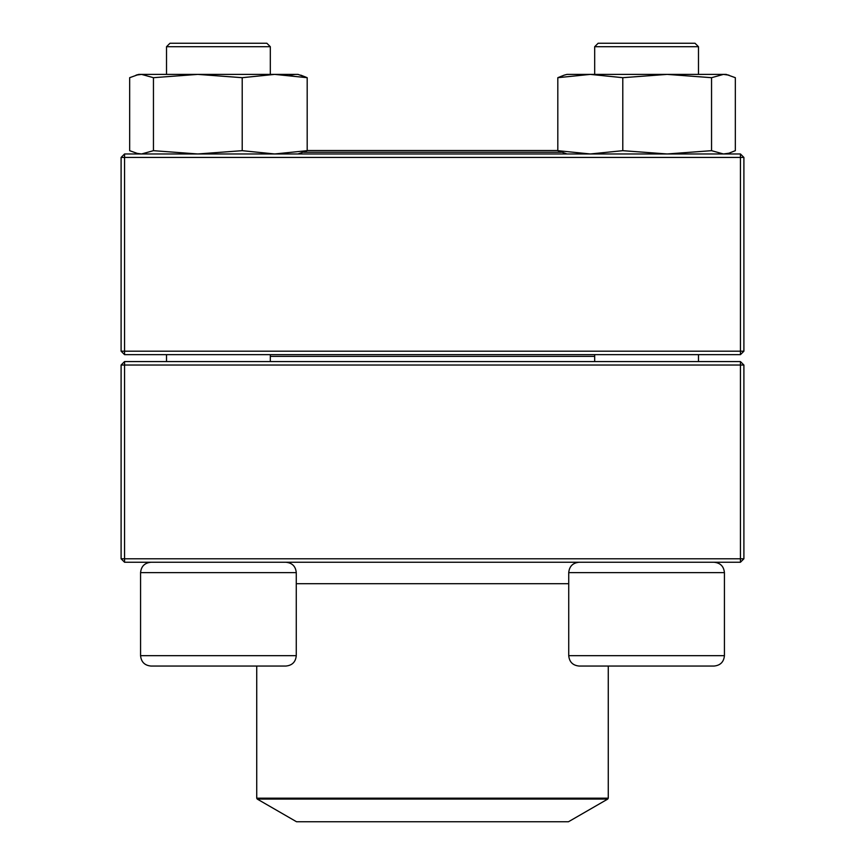 <?xml version="1.0" encoding="UTF-8"?>
<svg xmlns="http://www.w3.org/2000/svg" width="865" height="865" viewBox="0 0 865 865"><rect width="100%" height="100%" fill="white"/><g stroke="black" fill="none" stroke-linecap="round" stroke-linejoin="round"><path stroke-width="1.3" d="M124.56 562.25L740.44 562.25L743.9 558.79L743.9 365.03L124.56 365.03L124.56 558.79L740.44 558.79L740.44 361.57L124.56 361.57L121.1 365.03L121.1 558.79L124.56 558.79L124.56 562.25L121.1 558.79M743.9 365.03L740.44 361.57M121.1 365.03L124.56 365.03L124.56 361.57M743.9 558.79L740.44 558.79L740.44 562.25M270.323 46.71L270.323 74.39L270.323 46.71L166.523 46.71L166.523 74.39L166.523 46.71L169.983 43.25L266.863 43.25L270.323 46.71M296.273 655.67L296.273 572.63L140.573 572.63C141.19 566.326 144.65 562.866 150.953 562.25C144.65 562.866 141.19 566.326 140.573 572.63L140.573 655.67L296.273 655.67C295.657 661.974 292.197 665.434 285.893 666.05L150.953 666.05C144.65 665.434 141.19 661.974 140.573 655.67C141.19 661.974 144.65 665.434 150.953 666.05M714.047 666.05L579.107 666.05C572.803 665.434 569.343 661.974 568.727 655.67L724.427 655.67C723.81 661.974 720.35 665.434 714.047 666.05C720.35 665.434 723.81 661.974 724.427 655.67L724.427 572.63C723.81 566.326 720.35 562.866 714.047 562.25C720.35 562.866 723.81 566.326 724.427 572.63L568.727 572.63L568.727 655.67M698.477 46.71L594.677 46.71L594.677 74.39L594.677 46.71L598.137 43.25L695.017 43.25L698.477 46.71L698.477 74.39M594.677 354.65L594.677 361.57M594.677 356.38L270.323 356.38M257.251 799.076L296.522 821.75L568.478 821.75L607.749 799.076L257.251 799.076L256.732 798.179L608.268 798.179L608.268 666.05M561.255 152.24L303.745 152.24M557.817 150.51L307.183 150.51M740.44 153.97L124.56 153.97L121.1 157.43L121.1 351.19L740.44 351.19L740.44 157.43L124.56 157.43L124.56 354.65L740.44 354.65L743.9 351.19L743.9 157.43L740.44 157.43L740.44 153.97L743.9 157.43M121.1 351.19L124.56 354.65M743.9 351.19L740.44 351.19L740.44 354.65M121.1 157.43L124.56 157.43L124.56 153.97M566.997 74.39L564.185 75.147L566.997 74.39L726.157 74.39L735.337 77.688L735.337 150.672L728.968 153.202L723.443 153.97L711.549 150.672L711.549 77.688L723.443 74.39L728.968 75.158M566.997 153.97L557.817 150.672L557.817 77.688L590.308 74.39L622.789 77.688L667.174 74.39L711.549 77.688M557.817 150.672L590.308 153.97L622.789 150.672L622.789 77.688M564.185 75.147L557.936 77.634M622.789 150.672L667.174 153.97L711.549 150.672M138.843 153.97L129.663 150.672L129.663 77.688L138.843 74.39L298.003 74.39L307.183 77.688L300.815 75.147M307.183 150.672L307.183 77.688L274.692 74.39L242.211 77.688L242.211 150.672L274.692 153.97L307.183 150.672L298.003 153.97M136.032 153.213L141.557 153.97L153.451 150.672L153.451 77.688L197.826 74.39L242.211 77.688M153.451 150.672L197.826 153.97L242.211 150.672M138.843 74.39L136.032 75.147L141.557 74.39L153.451 77.688M272.053 74.39L274.692 74.39M289.775 75.147L295.397 74.39M296.273 583.702L568.727 583.702M166.523 354.65L166.523 361.57L166.523 354.65M698.477 354.65L698.477 361.57M568.727 572.63C569.343 566.326 572.803 562.866 579.107 562.25M140.573 572.63L140.573 655.67M270.323 354.65L270.323 361.57M296.273 572.63C295.657 566.326 292.197 562.866 285.893 562.25M169.983 43.25L166.523 46.71M256.732 798.179L256.732 666.05M608.268 798.179L607.749 799.076M726.157 153.97L728.968 153.213"/></g></svg>
